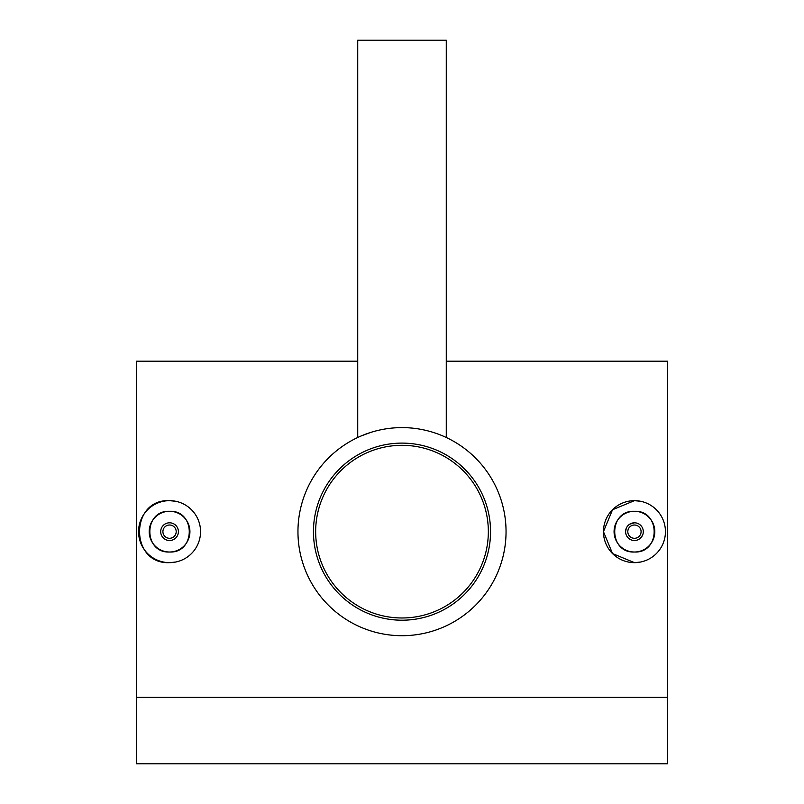<?xml version="1.0" encoding="UTF-8"?>
<svg xmlns="http://www.w3.org/2000/svg" width="804" height="804" viewBox="0 0 804 804"><rect width="100%" height="100%" fill="white"/><g stroke="black" fill="none" stroke-linecap="round" stroke-linejoin="round"><path stroke-width="1.21" d="M402 445.315A86.34 86.34 0 0 1 488.34 531.655A86.34 86.34 0 0 1 402 617.985A86.34 86.34 0 0 1 315.66 531.655A86.34 86.34 0 0 1 402 445.315M634.446 540.509A8.854 8.854 0 0 0 643.3 531.655A8.854 8.854 0 0 0 634.446 522.801A8.854 8.854 0 0 0 625.592 531.655A8.854 8.854 0 0 0 634.446 540.509M640.698 537.916L642.617 535.052M634.446 538.298A6.643 6.643 0 0 0 641.089 531.655A6.643 6.643 0 0 0 634.446 525.012A6.643 6.643 0 0 0 627.803 531.655A6.643 6.643 0 0 0 634.446 538.298M634.446 552.016C608.206 553.283 608.125 510.058 634.446 511.284A20.371 20.371 0 0 0 614.075 531.655A20.371 20.371 0 0 0 634.446 552.016A20.371 20.371 0 0 0 654.808 531.655A20.371 20.371 0 0 0 634.446 511.284C660.717 510.027 660.727 553.273 634.446 552.016M640.527 501.264L634.446 500.661A30.994 30.994 0 0 0 603.452 531.655A30.994 30.994 0 0 0 634.446 562.649A30.994 30.994 0 0 0 665.441 531.655A30.994 30.994 0 0 0 634.446 500.661L612.527 509.746L603.452 531.645L612.527 553.564L634.446 562.649L640.486 562.046M169.554 522.801A8.854 8.854 0 0 1 178.408 531.655A8.854 8.854 0 0 1 169.554 540.509A8.854 8.854 0 0 1 160.7 531.655A8.854 8.854 0 0 1 169.554 522.801M172.94 539.836L175.815 537.916M169.554 525.012A6.643 6.643 0 0 1 176.197 531.655A6.643 6.643 0 0 1 169.554 538.298A6.643 6.643 0 0 1 162.91 531.655A6.643 6.643 0 0 1 169.554 525.012M169.554 552.016C143.323 553.283 143.233 510.058 169.554 511.284C195.824 510.027 195.834 553.273 169.554 552.016A20.371 20.371 0 0 1 149.192 531.655A20.371 20.371 0 0 1 169.554 511.284A20.371 20.371 0 0 1 189.925 531.655A20.371 20.371 0 0 1 169.554 552.016M175.634 501.264L169.554 500.661A30.994 30.994 0 0 1 200.548 531.655A30.994 30.994 0 0 1 169.554 562.649L175.604 562.046M358.594 437.095L357.73 437.497L357.73 40.2L446.27 40.2L446.27 437.497M402 427.607A104.048 104.048 0 0 1 506.048 531.655A104.048 104.048 0 0 1 402 635.703A104.048 104.048 0 0 1 297.952 531.655A104.048 104.048 0 0 1 402 427.607M402 443.104A88.551 88.551 0 0 1 490.551 531.655A88.551 88.551 0 0 1 402 620.206A88.551 88.551 0 0 1 313.449 531.655A88.551 88.551 0 0 1 402 443.104M169.554 500.661C129.575 498.731 129.565 564.559 169.554 562.649A30.994 30.994 0 0 1 138.559 531.655A30.994 30.994 0 0 1 169.554 500.661M357.73 361.197L136.348 361.197L136.348 763.8L667.652 763.8L667.652 697.39L136.348 697.39M446.27 361.197L667.652 361.197L667.652 697.39M361.177 435.949L370.825 432.381M634.446 522.801L629.522 524.288M626.266 528.258L625.592 531.645"/></g></svg>
